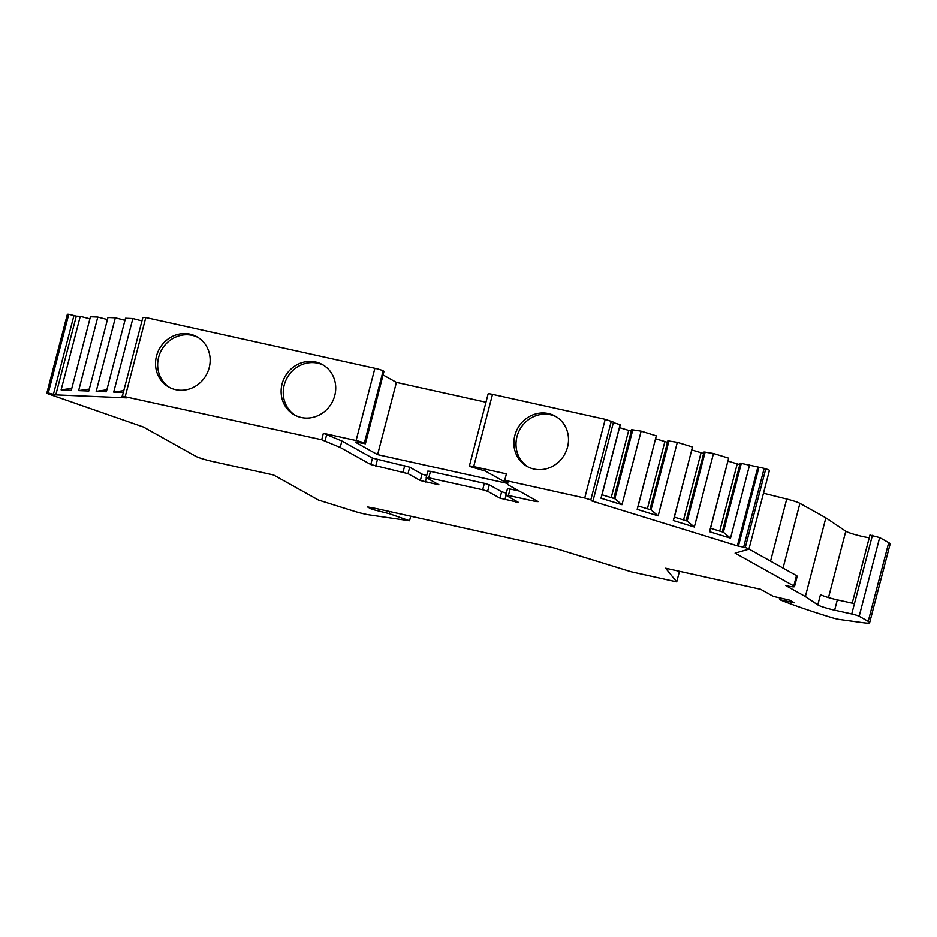 <?xml version="1.0" encoding="UTF-8"?>
<svg xmlns="http://www.w3.org/2000/svg" width="937" height="937" viewBox="0 0 937 937"><rect width="100%" height="100%" fill="white"/><g stroke="black" fill="none" stroke-linecap="round" stroke-linejoin="round"><path stroke-width="1.41" d="M869.946 535.097L852.213 603.17L869.934 535.05L879.667 537.58L888.721 542.64A26.798 2.624 14.6 0 1 890.15 543.964L869.653 622.66A26.798 2.624 14.6 0 1 863.34 622.742L839.575 619.486A6.7 0.656 14.6 0 1 831.986 617.694A133.968 13.118 14.6 0 1 779.689 599.68L794.342 602.772L789.657 600.16L773.271 596.365L760.551 589.268L665.61 568.232L676.713 581.877L631.151 571.781L553.58 547.852L375.784 508.463L367.48 506.917L371.743 509.283L389.148 513.64L409.551 520.749L369.647 514.952A13.399 1.312 14.6 0 1 354.092 511.215L318.498 500.077L273.639 475L212.383 461.437A13.399 1.312 -165.4 0 1 195.88 456.342L143.408 427.026L49.087 394.184A6.7 0.656 -165.4 0 1 46.85 393.072A6.7 0.656 -165.4 0 1 47.494 392.966L48.279 392.99L68.776 314.293L76.307 316.167L55.81 394.864L48.279 392.99M869.255 537.686A13.399 1.312 14.6 0 1 856.254 534.933A13.399 1.312 14.6 0 1 845.783 531.232L825.86 517.833L799.917 503.345A13.399 1.312 14.6 0 0 786.729 499.034L763.491 493.213M745.278 547.559L765.775 468.851A6.7 0.656 14.6 0 1 769.429 470.421L748.932 549.117A6.7 0.656 -165.4 0 0 745.278 547.559L737.349 545.861L591.481 500.862L592.992 500.85L590.802 499.901L584.723 498.027L605.22 419.331L613.489 422.142L592.992 500.85M765.775 468.851L764.17 468.359L743.673 547.056M722.31 531.9L740.218 463.159L764.17 468.359M739.832 464.647L728.026 461.121M749.67 464.635L730.52 538.178L723.376 532.228L710.539 528.269L728.67 458.158L713.502 453.485L704.038 451.997L686.142 520.738M703.652 453.485L691.846 449.971M713.502 453.485L694.34 527.016L687.196 521.066L674.359 517.107L692.502 447.008L677.322 442.323L667.87 440.835L649.962 509.576M667.484 442.323L655.677 438.809M677.322 442.323L658.172 515.854L651.016 509.904L638.179 505.945L656.322 435.846L641.142 431.161L631.69 429.673L613.782 498.425M631.304 431.172L619.498 427.647M641.142 431.161L621.992 504.703L614.848 498.753L602.011 494.795L619.989 425.761L620.142 424.684L613.372 422.599M492.511 394.36L473.689 466.603A6.7 0.656 -165.4 0 0 469.343 466.111L488.154 393.856A6.7 0.656 14.6 0 1 492.511 394.36L605.22 419.331M485.975 402.231L396.421 382.39L383.303 375.058M125.312 396.246L145.809 317.549L142.869 317.42L122.36 396.128L321.696 439.758L323.37 433.304L356.083 440.554A6.7 0.656 -165.4 0 1 364.341 443.096L365.184 443.576L384.006 371.321L365.407 443.775L355.556 442.018M384.006 371.321L383.151 370.853A6.7 0.656 14.6 0 0 374.905 368.3L145.809 317.549M122.36 396.128L142.869 317.42M141.604 320.829L132.867 318.557L125.511 318.24L106.349 391.783L96.183 391.35L115.333 317.819L107.978 317.502L88.816 391.034L78.649 390.612L97.799 317.069L90.444 316.765L71.294 390.296L61.116 389.874L80.266 316.331L76.307 316.167M124.972 320.313L115.333 317.819M107.439 319.576L97.799 317.069M89.905 318.838L80.266 316.331M68.776 314.293L67.991 314.258L47.494 392.966M46.85 393.072L67.347 314.375A6.7 0.656 14.6 0 1 67.991 314.258M121.974 396.187L126.507 397.85L55.81 394.864M321.696 439.758L340.201 447.453L370.783 464.541L372.469 458.088L409.692 467.2L422.013 474.087L426.686 475.551M409.692 467.2L408.005 473.653L370.783 464.541M408.005 473.653L420.338 480.54L422.013 474.087M426.171 477.519L427.846 471.077L430.458 471.37L428.783 477.823L426.171 477.519L438.926 484.816L420.338 480.54M428.783 477.823L482.684 489.77L487.638 491.293L499.971 498.179L501.646 491.738L506.308 493.19M505.804 495.169L507.479 488.716L510.091 489.02L508.416 495.462L505.804 495.169L518.559 502.455L499.971 498.179M508.416 495.462L535.73 501.518L536.011 500.44M584.723 498.027L504.727 480.306L507.913 482.087L507.549 484.534L538.131 501.623L535.73 501.518M817.814 604.904L820.496 594.585A13.399 1.312 -165.4 0 0 837.327 599.867L854.439 603.662L851.745 613.981L834.633 610.198A13.399 1.312 14.6 0 1 817.814 604.904L805.363 596.541L785.803 585.602A13.399 1.312 -165.4 0 0 794.517 586.609A13.399 1.312 -165.4 0 0 793.803 585.941L735.1 553.135L748.815 549.199A6.7 0.656 -165.4 0 0 748.932 549.117M851.745 613.981A6.032 0.586 14.6 0 1 859.17 616.277L868.224 621.336A26.798 2.624 14.6 0 1 869.653 622.66M410.734 516.205L409.551 520.749M389.687 511.543L389.148 513.64M372.13 507.784L371.743 509.283M679.466 571.301L676.713 581.877M780.134 597.958L779.689 599.68M854.439 603.662L872.429 535.332M805.363 596.541L825.86 517.833M793.803 585.941L796.485 575.623A13.399 1.312 14.6 0 1 797.2 576.29L794.517 586.609M796.485 575.623L748.956 549.059M621.992 504.703L600.992 498.226L620.142 424.684M656.322 435.846L637.172 509.377L658.172 515.854M692.502 447.008L673.34 520.539L694.34 527.016M728.67 458.158L709.52 531.701L730.52 538.178M757.846 467.165L737.349 545.861M602.011 494.795L600.992 498.226M632.826 429.732L614.848 498.753M638.179 505.945L637.172 509.377M668.995 440.882L651.016 509.904M674.359 517.107L673.34 520.539M705.174 452.044L687.196 521.066M710.539 528.269L709.52 531.701M741.354 463.206L723.376 532.228M504.727 480.306L506.402 473.853L473.689 466.603M514.846 435.471A28.801 26.833 -60.8 0 0 527.133 466.45A28.801 26.833 -60.8 0 0 567.529 447.136A28.801 26.833 -60.8 0 0 555.243 416.157A28.801 26.833 -60.8 0 0 514.846 435.471M282.084 383.901A28.801 26.833 -60.8 0 0 294.37 414.88A28.801 26.833 -60.8 0 0 334.755 395.566A28.801 26.833 -60.8 0 0 322.469 364.598A28.801 26.833 -60.8 0 0 282.084 383.901M156.502 356.083A28.801 26.833 -60.8 0 0 168.801 387.063A28.801 26.833 -60.8 0 0 209.185 367.749A28.801 26.833 -60.8 0 0 196.899 336.77A28.801 26.833 -60.8 0 0 156.502 356.083M556.285 416.778A28.801 26.833 -60.8 0 0 516.978 436.654A28.801 26.833 -60.8 0 0 528.21 467.013M323.523 365.219A28.801 26.833 -60.8 0 0 284.204 385.084A28.801 26.833 -60.8 0 0 295.448 415.442M197.941 337.39A28.801 26.833 -60.8 0 0 158.634 357.266A28.801 26.833 -60.8 0 0 169.878 387.625M469.343 466.111A6.7 0.656 -165.4 0 0 469.695 466.439L485.343 471.053L507.456 483.41L377.599 454.644L355.486 442.287M430.458 471.37L484.37 483.316L489.313 484.839L501.646 491.738M323.37 433.304L341.888 440.999L372.469 458.088M510.091 489.02L519.18 491.023M340.201 447.453L341.888 440.999M324.881 441.538L326.568 435.084M377.599 454.644L396.421 382.39M132.867 318.557L113.705 392.088L122.946 392.486M71.809 388.316L61.116 389.874M89.343 389.054L78.649 390.612M106.877 389.792L96.183 391.35M123.415 390.682L113.705 392.088M888.721 542.64L868.224 621.336M879.667 537.58L859.17 616.277M837.327 599.867L834.633 610.198M845.783 531.232L828.495 597.583M783.051 568.115L799.917 503.345M770.554 561.134L786.729 499.034M590.802 499.901L611.299 421.205M628.692 430.481L611.205 497.629M664.86 441.643L647.373 508.779M701.04 452.805L683.553 519.941M737.22 463.956L719.733 531.103M758.982 467.212L738.473 545.908M356.083 440.554L374.905 368.3M489.313 484.839L487.638 491.293M484.37 483.316L482.684 489.77M436.314 484.511L436.595 483.433M425.293 482.075L426.417 477.741M404.737 465.677L403.051 472.119M375.737 466.076L377.412 459.622M504.914 499.714L506.05 495.38M515.947 502.15L516.228 501.072M364.341 443.096L383.151 370.853M53.468 394.149L73.976 315.441"/></g></svg>

